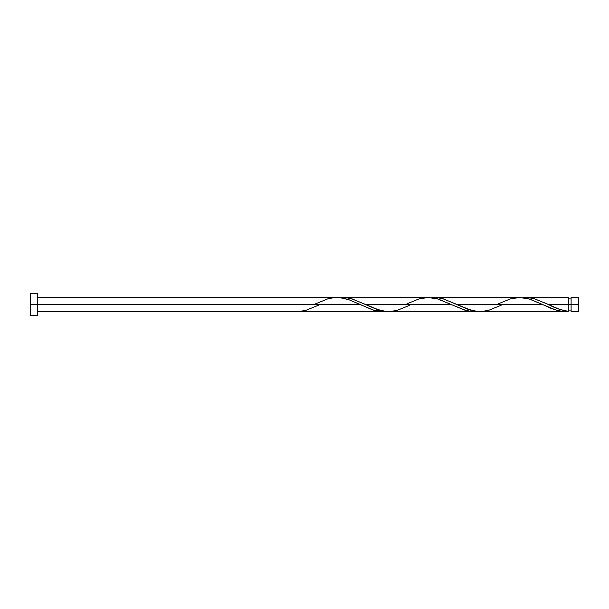<?xml version="1.0" encoding="UTF-8"?>
<svg xmlns="http://www.w3.org/2000/svg" width="609" height="609" viewBox="0 0 609 609"><rect width="100%" height="100%" fill="white"/><g stroke="black" fill="none" stroke-linecap="round" stroke-linejoin="round"><path stroke-width="0.91" d="M578.55 311.488L578.55 297.512L578.55 304.5L571.097 304.5L571.097 297.512L571.097 311.488L578.55 311.488L578.55 304.5L548.374 304.5L559.587 309.372L568.304 311.351L568.304 297.512L568.304 304.5L571.097 304.5L571.097 311.488M30.45 315.462L30.45 293.538L30.45 315.462L37.301 315.462L37.301 304.5L30.45 304.5L359.85 304.5L37.301 304.5L37.301 293.538L37.301 315.462M318.545 305.2L306.434 310.118L300.344 311.321L294.254 311.488L382.688 311.488L372.7 309.905L349.048 299.773L343.438 298.182L338.444 297.542L37.301 297.512M315.637 303.8L327.749 298.882L333.839 297.679L339.929 297.649L349.064 299.78L373.424 310.118L379.514 311.321L385.604 311.351L382.688 311.488M501.245 305.2L489.134 310.118L483.044 311.321L476.954 311.351L467.819 309.22L443.459 298.882L437.369 297.679L431.279 297.649L437.049 297.649L442.758 298.692L457.024 304.5L542.55 304.5L556.124 310.118L562.214 311.321L568.304 311.351L562.67 311.366L557.037 310.369L550.597 308.177L542.55 304.5L457.024 304.5L470.59 310.11L475.583 311.184L481.293 311.458M479.869 311.488L565.083 311.488M409.895 305.2L397.784 310.118L391.694 311.321L385.604 311.351L376.469 309.22L352.109 298.882L346.019 297.679L339.929 297.649L345.699 297.649L351.408 298.692L365.674 304.5L451.2 304.5L464.774 310.118L470.864 311.321L476.954 311.351L471.183 311.351L465.474 310.308L451.2 304.5L365.674 304.5L379.24 310.11L384.233 311.184L389.943 311.458M388.519 311.488L474.038 311.488M546.951 303.815L548.374 304.5L568.304 304.5L568.304 311.351C561.658 310.392 555.02 308.108 548.374 304.5L534.809 298.882L528.719 297.679L522.629 297.649L528.399 297.649L534.108 298.692L546.951 303.815M525.544 297.512L568.304 297.512M434.194 297.512L518.289 297.542M498.337 303.8L510.449 298.882L519.584 297.512L528.719 298.806L542.55 304.5L529.708 299.095L519.713 297.512M342.844 297.512L426.939 297.542M406.987 303.8L419.099 298.882L428.234 297.512L437.369 298.806L451.2 304.5L438.358 299.095L428.363 297.512M568.304 310.088L571.097 310.088M294.254 311.488L37.301 311.488M30.45 293.538L37.301 293.538M568.304 298.912L571.097 298.912M571.097 297.512L578.55 297.512"/></g></svg>
